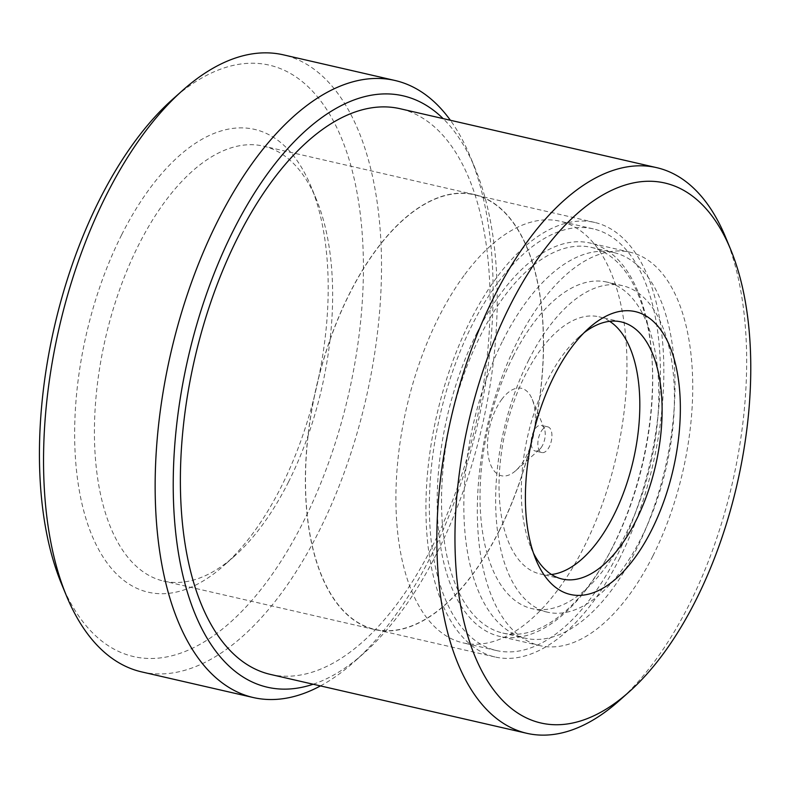 <?xml version="1.0" encoding="UTF-8"?>
<svg xmlns="http://www.w3.org/2000/svg" width="788" height="788" viewBox="0 0 788 788"><rect width="100%" height="100%" fill="white"/><g stroke="black" fill="none" stroke-linecap="round" stroke-linejoin="round"><path stroke-width="0.59" stroke-dasharray="3.94 2.96" d="M497.464 283.256A216.316 107.621 102.9 0 0 429.352 505.246A216.316 107.621 102.9 0 0 496.46 650.543A216.316 107.621 102.9 0 0 592.31 596.171A216.316 107.621 102.9 0 0 660.413 374.182A216.316 107.621 102.9 0 0 593.315 228.884A216.316 107.621 102.9 0 0 497.464 283.256M464.004 275.573A216.316 107.621 102.9 0 0 395.901 497.563A216.316 107.621 102.9 0 0 462.999 642.86A216.316 107.621 102.9 0 0 558.859 588.488A216.316 107.621 102.9 0 0 626.962 366.499A216.316 107.621 102.9 0 0 559.864 221.201A216.316 107.621 102.9 0 0 464.004 275.573M541.09 447.722A13.189 6.56 102.9 0 0 544.281 428.495A13.189 6.56 102.9 0 0 541.149 425.323A13.189 6.56 102.9 0 0 535.308 428.642A13.189 6.56 102.9 0 0 531.151 442.176A13.189 6.56 102.9 0 0 535.239 451.031A13.189 6.56 102.9 0 0 539.445 449.554A13.189 6.56 102.9 0 0 541.09 447.722M541.996 430.179A13.189 6.56 -77.1 0 1 547.837 426.86A13.189 6.56 -77.1 0 1 551.935 435.725A13.189 6.56 -77.1 0 1 547.778 449.259A13.189 6.56 -77.1 0 1 541.937 452.568A13.189 6.56 -77.1 0 1 537.84 443.713A13.189 6.56 -77.1 0 1 541.996 430.179M501.601 399.595A44.847 22.31 -77.1 0 1 532.127 399.092A44.847 22.31 -77.1 0 1 521.262 464.467A44.847 22.31 -77.1 0 1 515.677 470.702A44.847 22.31 -77.1 0 1 488.55 457.572A44.847 22.31 -77.1 0 1 501.601 399.595M613.625 545.168A197.847 98.441 102.9 0 0 591.414 247.402A197.847 98.441 102.9 0 0 480.611 335.284A197.847 98.441 102.9 0 0 502.823 633.06A197.847 98.441 102.9 0 0 613.625 545.168M502.911 340.406A197.847 98.441 -77.1 0 1 613.714 252.524A197.847 98.441 -77.1 0 1 635.926 550.3A197.847 98.441 -77.1 0 1 525.123 638.181A197.847 98.441 -77.1 0 1 502.911 340.406M725.64 237.336A290.181 144.371 -77.1 0 1 689.264 604.396A290.181 144.371 -77.1 0 1 619.21 700.69M270.274 674.38A290.181 144.371 102.9 0 0 432.789 545.473A290.181 144.371 102.9 0 0 400.206 108.744M313.181 684.23A303.37 150.932 102.9 0 0 363.977 653.144A303.37 150.932 102.9 0 0 437.222 552.477A303.37 150.932 102.9 0 0 475.253 168.74A303.37 150.932 102.9 0 0 443.112 118.594M320.47 685.905A316.559 157.501 102.9 0 0 354.078 661.959A316.559 157.501 102.9 0 0 430.504 556.909A316.559 157.501 102.9 0 0 470.19 156.487A316.559 157.501 102.9 0 0 450.401 120.278M584.085 332.713A131.901 65.621 102.9 0 0 579.229 336.742A131.901 65.621 102.9 0 0 547.384 380.515A131.901 65.621 102.9 0 0 530.846 547.355A131.901 65.621 102.9 0 0 533.466 553.097M141.702 671.908A316.559 157.501 102.9 0 0 318.992 531.289A316.559 157.501 102.9 0 0 283.444 54.855M609.646 321.327A131.901 65.621 102.9 0 0 598.949 316.796A131.901 65.621 102.9 0 0 525.084 375.393A131.901 65.621 102.9 0 0 539.888 573.9A131.901 65.621 102.9 0 0 551.492 574.501M61.415 583.642A303.37 150.932 102.9 0 0 303.4 521.735A303.37 150.932 102.9 0 0 348.729 158.339A303.37 150.932 102.9 0 0 172.69 99.239M528.718 360.086A167.519 83.341 -77.1 0 1 622.53 285.68A167.519 83.341 -77.1 0 1 641.343 537.79A167.519 83.341 -77.1 0 1 547.532 612.197A167.519 83.341 -77.1 0 1 528.718 360.086M513.106 356.501A167.519 83.341 -77.1 0 1 606.918 282.084A167.519 83.341 -77.1 0 1 625.731 534.205A167.519 83.341 -77.1 0 1 531.92 608.612A167.519 83.341 -77.1 0 1 513.106 356.501M121.618 234.893A237.424 118.121 102.9 0 0 86.138 519.282A237.424 118.121 102.9 0 0 223.92 565.538A237.424 118.121 102.9 0 0 281.237 486.757A237.424 118.121 102.9 0 0 310.994 186.441A237.424 118.121 102.9 0 0 121.618 234.893M288.506 481.951A223.132 111.019 -77.1 0 1 234.637 556.003A223.132 111.019 -77.1 0 1 163.549 581.071A223.132 111.019 -77.1 0 1 138.491 245.245A223.132 111.019 -77.1 0 1 263.458 146.125A223.132 111.019 -77.1 0 1 316.481 199.709A223.132 111.019 -77.1 0 1 288.506 481.951M499.464 530.403A223.132 111.019 -77.1 0 1 374.497 629.523A223.132 111.019 -77.1 0 1 349.448 293.697A223.132 111.019 -77.1 0 1 474.406 194.577A223.132 111.019 -77.1 0 1 499.464 530.403M477.045 332.674A201.807 100.401 102.9 0 0 499.71 636.399A201.807 100.401 102.9 0 0 612.719 546.754A201.807 100.401 102.9 0 0 590.064 243.029A201.807 100.401 102.9 0 0 477.045 332.674M652.868 555.983A201.807 100.401 -77.1 0 1 539.849 645.628A201.807 100.401 -77.1 0 1 517.194 341.894A201.807 100.401 -77.1 0 1 630.213 252.249A201.807 100.401 -77.1 0 1 652.868 555.983M499.385 530.285A222.915 110.901 -77.1 0 1 374.546 629.307A222.915 110.901 -77.1 0 1 349.517 293.816A222.915 110.901 -77.1 0 1 474.356 194.794A222.915 110.901 -77.1 0 1 499.385 530.285M619.821 557.953A222.915 110.901 -77.1 0 1 494.982 656.975A222.915 110.901 -77.1 0 1 469.953 321.484A222.915 110.901 -77.1 0 1 594.792 222.462A222.915 110.901 -77.1 0 1 619.821 557.953M496.46 650.543L462.999 642.86M547.837 426.86L541.149 425.323M544.281 428.495L532.127 399.092M593.315 228.884L559.864 221.201M541.937 452.568L535.239 451.031M539.445 449.554L515.677 470.702M591.414 247.402L613.714 252.524M502.823 633.06L525.123 638.181M475.253 168.74L470.19 156.487M530.846 547.355L535.909 559.608M562.189 579.032L539.888 573.9M622.53 285.68L606.918 282.084M234.637 556.003L223.92 565.538M374.497 629.523L163.549 581.071M539.849 645.628L499.71 636.399M494.982 656.975L374.546 629.307M363.977 653.144L354.078 661.959M579.229 336.742L589.129 327.926M621.249 321.918L598.949 316.796M547.532 612.197L531.92 608.612M316.481 199.709L310.994 186.441M474.406 194.577L263.458 146.125M630.213 252.249L590.064 243.029M594.792 222.462L474.356 194.794"/><path stroke-width="1.18" d="M629.11 691.874L619.21 700.69A290.181 144.371 -77.1 0 1 526.758 733.293A290.181 144.371 -77.1 0 1 494.174 296.554A290.181 144.371 -77.1 0 1 656.69 167.657A290.181 144.371 -77.1 0 1 725.64 237.336L730.703 249.589A276.992 137.811 -77.1 0 1 695.981 599.954A276.992 137.811 -77.1 0 1 629.11 691.874A276.992 137.811 -77.1 0 1 468.377 637.906A276.992 137.811 -77.1 0 1 509.757 306.118A276.992 137.811 -77.1 0 1 730.703 249.589M656.69 167.657L400.206 108.744A290.181 144.371 102.9 0 0 237.7 237.641A290.181 144.371 102.9 0 0 270.274 674.38L526.758 733.293M443.112 118.594A303.37 150.932 102.9 0 0 233.258 230.648A303.37 150.932 102.9 0 0 179.172 557.343A303.37 150.932 102.9 0 0 313.181 684.23M450.401 120.278A316.559 157.501 102.9 0 0 394.955 80.475A316.559 157.501 102.9 0 0 217.675 221.093A316.559 157.501 102.9 0 0 253.224 697.528A316.559 157.501 102.9 0 0 320.47 685.905M651.646 529.999A145.091 72.191 -77.1 0 1 535.909 559.608A145.091 72.191 -77.1 0 1 554.102 376.073A145.091 72.191 -77.1 0 1 589.129 327.926A145.091 72.191 -77.1 0 1 673.326 356.196A145.091 72.191 -77.1 0 1 651.646 529.999M533.466 553.097A131.901 65.621 102.9 0 0 562.189 579.032A131.901 65.621 102.9 0 0 636.064 520.435A131.901 65.621 102.9 0 0 621.249 321.918A131.901 65.621 102.9 0 0 584.085 332.713M394.955 80.475L283.444 54.855A316.559 157.501 102.9 0 0 182.589 90.423A316.559 157.501 102.9 0 0 106.163 195.473A316.559 157.501 102.9 0 0 66.478 595.895A316.559 157.501 102.9 0 0 141.702 671.908L253.224 697.528M551.492 574.501A131.901 65.621 102.9 0 0 613.754 515.313A131.901 65.621 102.9 0 0 609.646 321.327M182.589 90.423L172.69 99.239A303.37 150.932 102.9 0 0 99.446 199.906A303.37 150.932 102.9 0 0 61.415 583.642L66.478 595.895"/></g></svg>
